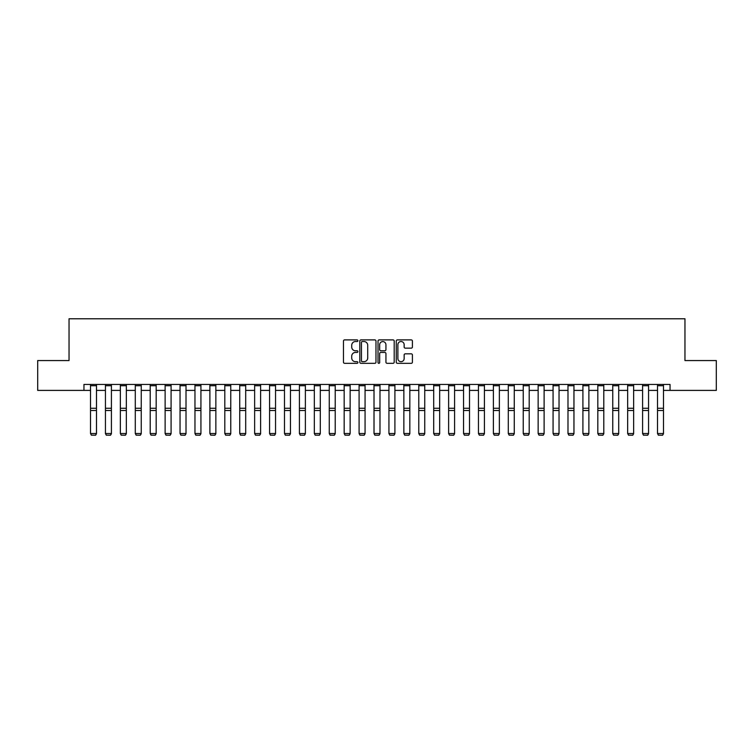 <?xml version="1.0" encoding="UTF-8"?>
<svg xmlns="http://www.w3.org/2000/svg" width="754" height="754" viewBox="0 0 754 754"><rect width="100%" height="100%" fill="white"/><g stroke="black" fill="none" stroke-linecap="round" stroke-linejoin="round"><path stroke-width="1.13" d="M357.905 340.714A0.82 0.82 0 0 0 357.085 339.894L344.635 339.894A1.169 1.169 0 0 0 343.456 341.062L343.456 362.156A1.169 1.169 0 0 0 344.635 363.324L357.085 363.324A0.82 0.82 0 0 0 357.905 362.504A0.82 0.82 0 0 0 357.085 361.684L355.473 361.684A3.751 3.751 0 0 1 351.722 357.933L351.722 356.18A3.751 3.751 0 0 1 355.473 352.429L357.085 352.429A0.82 0.82 0 0 0 357.905 351.609A0.82 0.82 0 0 0 357.085 350.789L355.473 350.789A3.751 3.751 0 0 1 351.722 347.038L351.722 345.285A3.751 3.751 0 0 1 355.473 341.534L357.085 341.534A0.82 0.82 0 0 0 357.905 340.714M411.241 348.15A1.169 1.169 0 0 0 412.41 346.981L412.41 341.062A1.169 1.169 0 0 0 411.241 339.894L397.415 339.894A1.169 1.169 0 0 0 396.246 341.062L396.246 362.156A1.169 1.169 0 0 0 397.415 363.324L411.241 363.324A1.169 1.169 0 0 0 412.41 362.156L412.41 355.002A1.169 1.169 0 0 0 411.241 353.833L405.322 353.833A1.169 1.169 0 0 0 404.153 355.002L404.153 358.546A3.139 3.139 0 0 1 401.015 361.684A3.139 3.139 0 0 1 397.886 358.546L397.886 344.663A3.139 3.139 0 0 1 401.015 341.534A3.139 3.139 0 0 1 404.153 344.663L404.153 346.981A1.169 1.169 0 0 0 405.322 348.15L411.241 348.15M83.958 390.402L37.7 390.402L37.7 360.563L69.038 360.563L69.038 318.782L684.962 318.782L684.962 360.563L716.3 360.563L716.3 390.402L670.042 390.402L670.042 384.436L83.958 384.436L83.958 390.402L90.518 390.402M375.973 341.062A1.169 1.169 0 0 0 374.804 339.894L360.978 339.894A1.169 1.169 0 0 0 359.809 341.062L359.809 362.156A1.169 1.169 0 0 0 360.978 363.324L374.804 363.324A1.169 1.169 0 0 0 375.973 362.156L375.973 341.062M379.196 339.894L393.022 339.894A1.169 1.169 0 0 1 394.191 341.062L394.191 362.156A1.169 1.169 0 0 1 393.022 363.324L387.104 363.324A1.169 1.169 0 0 1 385.935 362.156L385.935 353.598A1.169 1.169 0 0 0 384.766 352.429L380.836 352.429A1.169 1.169 0 0 0 379.667 353.598L379.667 362.504A0.82 0.82 0 0 1 378.847 363.324A0.82 0.82 0 0 1 378.027 362.504L378.027 341.062A1.169 1.169 0 0 1 379.196 339.894M96.484 390.402L105.437 390.402M111.413 390.402L120.357 390.402M126.333 390.402L135.286 390.402M141.252 390.402L150.206 390.402M156.172 390.402L165.126 390.402M171.092 390.402L180.046 390.402M186.012 390.402L194.966 390.402M200.932 390.402L209.885 390.402M215.851 390.402L224.805 390.402M230.771 390.402L239.725 390.402M245.7 390.402L254.645 390.402M260.62 390.402L269.574 390.402M275.54 390.402L284.494 390.402M290.46 390.402L299.413 390.402M305.379 390.402L314.333 390.402M320.299 390.402L329.253 390.402M335.219 390.402L344.173 390.402M350.139 390.402L359.093 390.402M365.068 390.402L374.012 390.402M379.988 390.402L388.932 390.402M394.908 390.402L403.861 390.402M409.827 390.402L418.781 390.402M424.747 390.402L433.701 390.402M439.667 390.402L448.621 390.402M454.587 390.402L463.54 390.402M469.506 390.402L478.46 390.402M484.426 390.402L493.38 390.402M499.355 390.402L508.3 390.402M514.275 390.402L523.229 390.402M529.195 390.402L538.149 390.402M544.115 390.402L553.068 390.402M559.034 390.402L567.988 390.402M573.954 390.402L582.908 390.402M588.874 390.402L597.828 390.402M603.794 390.402L612.748 390.402M618.714 390.402L627.667 390.402M633.643 390.402L642.587 390.402M648.563 390.402L657.516 390.402M663.482 390.402L670.042 390.402M362.269 341.534A0.82 0.82 0 0 0 361.449 342.354L361.449 360.864A0.82 0.82 0 0 0 362.269 361.684L363.965 361.684A3.751 3.751 0 0 0 367.716 357.933L367.716 345.285A3.751 3.751 0 0 0 363.965 341.534L362.269 341.534M385.935 344.719A3.139 3.139 0 0 0 382.796 341.59A3.139 3.139 0 0 0 379.667 344.719L379.667 349.611A1.169 1.169 0 0 0 380.836 350.789L384.766 350.789A1.169 1.169 0 0 0 385.935 349.611L385.935 344.719M96.484 384.436L96.484 433.738L95.588 435.218L91.413 435.133L95.588 435.218M91.413 435.218L90.518 433.522L96.484 433.522L95.588 435.133M90.518 384.436L90.518 433.522L91.413 435.133M111.413 384.436L111.413 433.738L110.518 435.218L106.333 435.133L110.518 435.218M106.333 435.218L105.437 433.522L111.413 433.522L110.518 435.133M105.437 384.436L105.437 433.522L106.333 435.133M126.333 384.436L126.333 433.738L125.437 435.218L121.253 435.133L125.437 435.218M121.253 435.218L120.357 433.522L126.333 433.522L125.437 435.133M120.357 384.436L120.357 433.522L121.253 435.133M141.252 384.436L141.252 433.738L140.357 435.218L136.182 435.133L140.357 435.218M136.182 435.218L135.286 433.522L141.252 433.522L140.357 435.133M135.286 384.436L135.286 433.522L136.182 435.133M156.172 384.436L156.172 433.738L155.277 435.218L151.102 435.133L155.277 435.218M151.102 435.218L150.206 433.522L156.172 433.522L155.277 435.133M150.206 384.436L150.206 433.522L151.102 435.133M171.092 384.436L171.092 433.738L170.197 435.218L166.021 435.133L170.197 435.218M166.021 435.218L165.126 433.522L171.092 433.522L170.197 435.133M165.126 384.436L165.126 433.522L166.021 435.133M186.012 384.436L186.012 433.738L185.116 435.218L180.941 435.133L185.116 435.218M180.941 435.218L180.046 433.522L186.012 433.522L185.116 435.133M180.046 384.436L180.046 433.522L180.941 435.133M200.932 384.436L200.932 433.738L200.036 435.218L195.861 435.133L200.036 435.218M195.861 435.218L194.966 433.522L200.932 433.522L200.036 435.133M194.966 384.436L194.966 433.522L195.861 435.133M215.851 384.436L215.851 433.738L214.956 435.218L210.781 435.133L214.956 435.218M210.781 435.218L209.885 433.522L215.851 433.522L214.956 435.133M209.885 384.436L209.885 433.522L210.781 435.133M230.771 384.436L230.771 433.738L229.885 435.218L225.7 435.133L229.885 435.218M225.7 435.218L224.805 433.522L230.771 433.522L229.885 435.133M224.805 384.436L224.805 433.522L225.7 435.133M245.7 384.436L245.7 433.738L244.805 435.218L240.62 435.133L244.805 435.218M240.62 435.218L239.725 433.522L245.7 433.522L244.805 435.133M239.725 384.436L239.725 433.522L240.62 435.133M260.62 384.436L260.62 433.738L259.725 435.218L255.54 435.133L259.725 435.218M255.54 435.218L254.645 433.522L260.62 433.522L259.725 435.133M254.645 384.436L254.645 433.522L255.54 435.133M275.54 384.436L275.54 433.738L274.644 435.218L270.469 435.133L274.644 435.218M270.469 435.218L269.574 433.522L275.54 433.522L274.644 435.133M269.574 384.436L269.574 433.522L270.469 435.133M290.46 384.436L290.46 433.738L289.564 435.218L285.389 435.133L289.564 435.218M285.389 435.218L284.494 433.522L290.46 433.522L289.564 435.133M284.494 384.436L284.494 433.522L285.389 435.133M305.379 384.436L305.379 433.738L304.484 435.218L300.309 435.133L304.484 435.218M300.309 435.218L299.413 433.522L305.379 433.522L304.484 435.133M299.413 384.436L299.413 433.522L300.309 435.133M320.299 384.436L320.299 433.738L319.404 435.218L315.229 435.133L319.404 435.218M315.229 435.218L314.333 433.522L320.299 433.522L319.404 435.133M314.333 384.436L314.333 433.522L315.229 435.133M335.219 384.436L335.219 433.738L334.324 435.218L330.148 435.133L334.324 435.218M330.148 435.218L329.253 433.522L335.219 433.522L334.324 435.133M329.253 384.436L329.253 433.522L330.148 435.133M350.139 384.436L350.139 433.738L349.243 435.218L345.068 435.133L349.243 435.218M345.068 435.218L344.173 433.522L350.139 433.522L349.243 435.133M344.173 384.436L344.173 433.522L345.068 435.133M365.068 384.436L365.068 433.738L364.173 435.218L359.988 435.133L364.173 435.218M359.988 435.218L359.093 433.522L365.068 433.522L364.173 435.133M359.093 384.436L359.093 433.522L359.988 435.133M379.988 384.436L379.988 433.738L379.092 435.218L374.908 435.133L379.092 435.218M374.908 435.218L374.012 433.522L379.988 433.522L379.092 435.133M374.012 384.436L374.012 433.522L374.908 435.133M394.908 384.436L394.908 433.738L394.012 435.218L389.827 435.133L394.012 435.218M389.827 435.218L388.932 433.522L394.908 433.522L394.012 435.133M388.932 384.436L388.932 433.522L389.827 435.133M409.827 384.436L409.827 433.738L408.932 435.218L404.757 435.133L408.932 435.218M404.757 435.218L403.861 433.522L409.827 433.522L408.932 435.133M403.861 384.436L403.861 433.522L404.757 435.133M424.747 384.436L424.747 433.738L423.852 435.218L419.676 435.133L423.852 435.218M419.676 435.218L418.781 433.522L424.747 433.522L423.852 435.133M418.781 384.436L418.781 433.522L419.676 435.133M439.667 384.436L439.667 433.738L438.771 435.218L434.596 435.133L438.771 435.218M434.596 435.218L433.701 433.522L439.667 433.522L438.771 435.133M433.701 384.436L433.701 433.522L434.596 435.133M454.587 384.436L454.587 433.738L453.691 435.218L449.516 435.133L453.691 435.218M449.516 435.218L448.621 433.522L454.587 433.522L453.691 435.133M448.621 384.436L448.621 433.522L449.516 435.133M469.506 384.436L469.506 433.738L468.611 435.218L464.436 435.133L468.611 435.218M464.436 435.218L463.54 433.522L469.506 433.522L468.611 435.133M463.54 384.436L463.54 433.522L464.436 435.133M484.426 384.436L484.426 433.738L483.531 435.218L479.356 435.133L483.531 435.218M479.356 435.218L478.46 433.522L484.426 433.522L483.531 435.133M478.46 384.436L478.46 433.522L479.356 435.133M499.355 384.436L499.355 433.738L498.46 435.218L494.275 435.133L498.46 435.218M494.275 435.218L493.38 433.522L499.355 433.522L498.46 435.133M493.38 384.436L493.38 433.522L494.275 435.133M514.275 384.436L514.275 433.738L513.38 435.218L509.195 435.133L513.38 435.218M509.195 435.218L508.3 433.522L514.275 433.522L513.38 435.133M508.3 384.436L508.3 433.522L509.195 435.133M529.195 384.436L529.195 433.738L528.3 435.218L524.115 435.133L528.3 435.218M524.115 435.218L523.229 433.522L529.195 433.522L528.3 435.133M523.229 384.436L523.229 433.522L524.115 435.133M544.115 384.436L544.115 433.738L543.219 435.218L539.044 435.133L543.219 435.218M539.044 435.218L538.149 433.522L544.115 433.522L543.219 435.133M538.149 384.436L538.149 433.522L539.044 435.133M559.034 384.436L559.034 433.738L558.139 435.218L553.964 435.133L558.139 435.218M553.964 435.218L553.068 433.522L559.034 433.522L558.139 435.133M553.068 384.436L553.068 433.522L553.964 435.133M573.954 384.436L573.954 433.738L573.059 435.218L568.884 435.133L573.059 435.218M568.884 435.218L567.988 433.522L573.954 433.522L573.059 435.133M567.988 384.436L567.988 433.522L568.884 435.133M588.874 384.436L588.874 433.738L587.979 435.218L583.803 435.133L587.979 435.218M583.803 435.218L582.908 433.522L588.874 433.522L587.979 435.133M582.908 384.436L582.908 433.522L583.803 435.133M603.794 384.436L603.794 433.738L602.898 435.218L598.723 435.133L602.898 435.218M598.723 435.218L597.828 433.522L603.794 433.522L602.898 435.133M597.828 384.436L597.828 433.522L598.723 435.133M618.714 384.436L618.714 433.738L617.818 435.218L613.643 435.133L617.818 435.218M613.643 435.218L612.748 433.522L618.714 433.522L617.818 435.133M612.748 384.436L612.748 433.522L613.643 435.133M633.643 384.436L633.643 433.738L632.747 435.218L628.563 435.133L632.747 435.218M628.563 435.218L627.667 433.522L633.643 433.522L632.747 435.133M627.667 384.436L627.667 433.522L628.563 435.133M648.563 384.436L648.563 433.738L647.667 435.218L643.482 435.133L647.667 435.218M643.482 435.218L642.587 433.522L648.563 433.522L647.667 435.133M642.587 384.436L642.587 433.522L643.482 435.133M663.482 384.436L663.482 433.738L662.587 435.218L658.412 435.133L662.587 435.218M658.412 435.218L657.516 433.522L663.482 433.522L662.587 435.133M657.516 384.436L657.516 433.522L658.412 435.133M96.484 408.263L90.518 408.263M96.484 410.525L90.518 410.525M96.484 385.718L90.518 385.718M111.413 408.263L105.437 408.263M111.413 410.525L105.437 410.525M111.413 385.718L105.437 385.718M126.333 408.263L120.357 408.263M126.333 410.525L120.357 410.525M126.333 385.718L120.357 385.718M141.252 408.263L135.286 408.263M141.252 410.525L135.286 410.525M141.252 385.718L135.286 385.718M156.172 408.263L150.206 408.263M156.172 410.525L150.206 410.525M156.172 385.718L150.206 385.718M171.092 408.263L165.126 408.263M171.092 410.525L165.126 410.525M171.092 385.718L165.126 385.718M186.012 408.263L180.046 408.263M186.012 410.525L180.046 410.525M186.012 385.718L180.046 385.718M200.932 408.263L194.966 408.263M200.932 410.525L194.966 410.525M200.932 385.718L194.966 385.718M215.851 408.263L209.885 408.263M215.851 410.525L209.885 410.525M215.851 385.718L209.885 385.718M230.771 408.263L224.805 408.263M230.771 410.525L224.805 410.525M230.771 385.718L224.805 385.718M245.7 408.263L239.725 408.263M245.7 410.525L239.725 410.525M245.7 385.718L239.725 385.718M260.62 408.263L254.645 408.263M260.62 410.525L254.645 410.525M260.62 385.718L254.645 385.718M275.54 408.263L269.574 408.263M275.54 410.525L269.574 410.525M275.54 385.718L269.574 385.718M290.46 408.263L284.494 408.263M290.46 410.525L284.494 410.525M290.46 385.718L284.494 385.718M305.379 408.263L299.413 408.263M305.379 410.525L299.413 410.525M305.379 385.718L299.413 385.718M320.299 408.263L314.333 408.263M320.299 410.525L314.333 410.525M320.299 385.718L314.333 385.718M335.219 408.263L329.253 408.263M335.219 410.525L329.253 410.525M335.219 385.718L329.253 385.718M350.139 408.263L344.173 408.263M350.139 410.525L344.173 410.525M350.139 385.718L344.173 385.718M365.068 408.263L359.093 408.263M365.068 410.525L359.093 410.525M365.068 385.718L359.093 385.718M379.988 408.263L374.012 408.263M379.988 410.525L374.012 410.525M379.988 385.718L374.012 385.718M394.908 408.263L388.932 408.263M394.908 410.525L388.932 410.525M394.908 385.718L388.932 385.718M409.827 408.263L403.861 408.263M409.827 410.525L403.861 410.525M409.827 385.718L403.861 385.718M424.747 408.263L418.781 408.263M424.747 410.525L418.781 410.525M424.747 385.718L418.781 385.718M439.667 408.263L433.701 408.263M439.667 410.525L433.701 410.525M439.667 385.718L433.701 385.718M454.587 408.263L448.621 408.263M454.587 410.525L448.621 410.525M454.587 385.718L448.621 385.718M469.506 408.263L463.54 408.263M469.506 410.525L463.54 410.525M469.506 385.718L463.54 385.718M484.426 408.263L478.46 408.263M484.426 410.525L478.46 410.525M484.426 385.718L478.46 385.718M499.355 408.263L493.38 408.263M499.355 410.525L493.38 410.525M499.355 385.718L493.38 385.718M514.275 408.263L508.3 408.263M514.275 410.525L508.3 410.525M514.275 385.718L508.3 385.718M529.195 408.263L523.229 408.263M529.195 410.525L523.229 410.525M529.195 385.718L523.229 385.718M544.115 408.263L538.149 408.263M544.115 410.525L538.149 410.525M544.115 385.718L538.149 385.718M559.034 408.263L553.068 408.263M559.034 410.525L553.068 410.525M559.034 385.718L553.068 385.718M573.954 408.263L567.988 408.263M573.954 410.525L567.988 410.525M573.954 385.718L567.988 385.718M588.874 408.263L582.908 408.263M588.874 410.525L582.908 410.525M588.874 385.718L582.908 385.718M603.794 408.263L597.828 408.263M603.794 410.525L597.828 410.525M603.794 385.718L597.828 385.718M618.714 408.263L612.748 408.263M618.714 410.525L612.748 410.525M618.714 385.718L612.748 385.718M633.643 408.263L627.667 408.263M633.643 410.525L627.667 410.525M633.643 385.718L627.667 385.718M648.563 408.263L642.587 408.263M648.563 410.525L642.587 410.525M648.563 385.718L642.587 385.718M663.482 408.263L657.516 408.263M663.482 410.525L657.516 410.525M663.482 385.718L657.516 385.718"/></g></svg>
